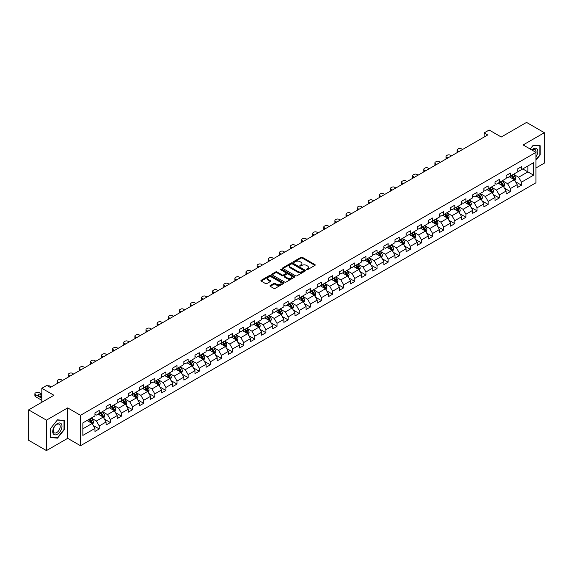 <?xml version="1.0" encoding="UTF-8"?>
<svg xmlns="http://www.w3.org/2000/svg" width="573" height="573" viewBox="0 0 573 573"><rect width="100%" height="100%" fill="white"/><g stroke="black" fill="none" stroke-linecap="round" stroke-linejoin="round"><path stroke-width="0.86" d="M306.534 269.69A0.695 0.401 0 0 0 307.515 269.69L314.942 265.406A0.988 0.573 0 0 0 315.236 264.998A0.988 0.573 0 0 0 314.942 264.597L302.358 257.327A0.988 0.573 0 0 0 300.961 257.327L293.534 261.617A0.695 0.401 0 0 0 294.508 262.183L295.475 261.632A3.166 1.826 0 0 1 299.944 261.632L300.997 262.233A3.166 1.826 0 0 1 301.921 263.523A3.166 1.826 0 0 1 300.997 264.819L300.03 265.371A0.695 0.401 0 0 0 301.011 265.936L301.971 265.385A3.166 1.826 0 0 1 306.448 265.385L307.493 265.987A3.166 1.826 0 0 1 308.424 267.283A3.166 1.826 0 0 1 307.493 268.572L306.534 269.124A0.695 0.401 0 0 0 306.534 269.69L306.534 269.124M270.27 285.504A0.988 0.573 0 0 0 269.976 285.906A0.988 0.573 0 0 0 270.27 286.314L273.794 288.348A0.988 0.573 0 0 0 275.198 288.348L283.449 283.585A0.988 0.573 0 0 0 283.735 283.184A0.988 0.573 0 0 0 283.449 282.783L270.857 275.513A0.988 0.573 0 0 0 269.46 275.513L261.209 280.276A0.988 0.573 0 0 0 260.923 280.684A0.988 0.573 0 0 0 261.209 281.085L265.478 283.549A0.988 0.573 0 0 0 266.875 283.549L270.406 281.508A0.988 0.573 0 0 0 270.692 281.107A0.988 0.573 0 0 0 270.406 280.698L268.293 279.481A2.643 1.526 0 0 1 267.519 278.399A2.643 1.526 0 0 1 269.152 276.988A2.643 1.526 0 0 1 272.032 277.318L280.319 282.102A2.643 1.526 0 0 1 281.092 283.184A2.643 1.526 0 0 1 279.459 284.595A2.643 1.526 0 0 1 276.573 284.265L275.198 283.47A0.988 0.573 0 0 0 273.794 283.47L270.27 285.504L270.27 286.314L273.794 284.287L273.794 283.47M535.948 167.982L544.35 163.126L544.35 132.7L526.544 122.414L501.253 137.011L489.149 130.021L484.164 132.9L487.723 134.956L50.374 387.455L46.814 385.4L41.829 388.279L41.829 402.26M46.456 420.152L46.456 450.586L67.686 438.331L67.686 407.897L46.456 420.152L28.65 409.874L53.934 395.27L41.829 388.279M67.686 407.897L80.507 415.303L535.948 152.354L535.948 182.787L80.507 445.73L80.507 415.303M544.35 132.7L523.12 144.955L535.948 152.354M295.539 275.799A0.988 0.573 0 0 0 296.943 275.799L305.187 271.036A0.988 0.573 0 0 0 305.481 270.628A0.988 0.573 0 0 0 305.187 270.227L292.602 262.964A0.988 0.573 0 0 0 291.206 262.964L282.955 267.727A0.988 0.573 0 0 0 282.668 268.128A0.988 0.573 0 0 0 282.955 268.529L295.539 275.799M280.82 269.84A0.695 0.401 0 0 1 281.522 269.94L281.522 269.117L294.314 276.501A0.988 0.573 0 0 1 294.608 276.909A0.988 0.573 0 0 1 294.314 277.311L286.07 282.074A0.988 0.573 0 0 1 284.666 282.074L272.082 274.811L272.082 274.001A0.988 0.573 0 0 0 271.795 274.403A0.988 0.573 0 0 0 272.082 274.811M272.082 274.001L275.613 271.96A0.988 0.573 0 0 1 277.017 271.96L282.117 274.911A0.988 0.573 0 0 0 283.513 274.911L285.855 273.557A0.988 0.573 0 0 0 286.149 273.156A0.988 0.573 0 0 0 285.855 272.748L280.541 269.682A0.695 0.401 0 0 1 281.522 269.117M46.456 450.586L28.65 440.3L28.65 409.874M93.292 425.517L99.236 428.955L99.236 425.954L106.077 422L106.077 425.008L110.353 422.537L110.353 419.536L117.186 415.59L117.186 418.591L121.462 416.12L121.462 413.119L128.302 409.172L128.302 412.173L132.571 409.709L132.571 406.708L139.411 402.755L139.411 405.763L143.687 403.292L143.687 400.291L150.52 396.344L150.52 399.345L154.796 396.874L154.796 393.873L161.636 389.927L161.636 392.928L165.912 390.464L165.912 387.463L172.745 383.509L172.745 386.51L177.021 384.046L177.021 381.045L183.861 377.098L183.861 380.1L188.13 377.628L188.13 374.627L194.97 370.681L194.97 373.682L199.246 371.218L199.246 368.21L206.079 364.263L206.079 367.264L210.355 364.8L210.355 361.799L217.196 357.853L217.196 360.854L221.465 358.383L221.465 355.382L228.305 351.435L228.305 354.436L232.581 351.972L232.581 348.964L239.421 345.018L239.421 348.019L243.69 345.555L243.69 342.554L250.53 338.607L250.53 341.608L254.806 339.137L254.806 336.136L261.639 332.19L261.639 335.191L265.915 332.727L265.915 329.719L272.755 325.772L272.755 328.773L277.024 326.309L277.024 323.308L283.864 319.362L283.864 322.363L288.14 319.892L288.14 316.89L294.973 312.944L294.973 315.945L299.249 313.474L299.249 310.473L306.089 306.526L306.089 309.527L310.358 307.064L310.358 304.062L317.198 300.109L317.198 303.117L321.474 300.646L321.474 297.645L328.315 293.698L328.315 296.699L332.584 294.228L332.584 291.227L339.424 287.281L339.424 290.282L343.7 287.818L343.7 284.817L350.533 280.863L350.533 283.871L354.809 281.4L354.809 278.399L361.649 274.453L361.649 277.454L365.918 274.983L365.918 271.982L372.758 268.035L372.758 271.036L377.034 268.572L377.034 265.571L383.867 261.617L383.867 264.626L388.143 262.155L388.143 259.154L394.983 255.207L394.983 258.208L399.259 255.737L399.259 252.736L406.092 248.789L406.092 251.791L410.368 249.327L410.368 246.326L417.208 242.372L417.208 245.373L421.477 242.909L421.477 239.908L428.318 235.961L428.318 238.962L432.594 236.491L432.594 233.49L439.427 229.544L439.427 232.545L443.703 230.081L443.703 227.073L450.543 223.126L450.543 226.127L454.812 223.663L454.812 220.662L461.652 216.716L461.652 219.717L465.928 217.246L465.928 214.245L472.768 210.298L472.768 213.299L477.037 210.835L477.037 207.827L483.877 203.881L483.877 206.882L488.153 204.418L488.153 201.417L494.986 197.47L494.986 200.471L499.262 198L499.262 194.999L506.102 191.053L506.102 194.054L510.371 191.59L510.371 188.581L517.211 184.635L517.211 187.636L521.487 185.172L521.487 182.171L533.592 175.18L533.592 162.675L527.898 165.969L527.898 171.886L533.592 175.18M99.236 428.955L94.968 431.419L94.968 428.418L82.856 435.408L82.856 422.91L94.968 415.919L94.968 412.918L99.236 410.447L99.236 413.448L106.077 409.502L106.077 406.501L110.353 404.029L110.353 407.031L117.186 403.084L117.186 400.083L121.462 397.619L121.462 400.62L128.302 396.674L128.302 393.665L132.571 391.201L132.571 394.203L139.411 390.256L139.411 387.255L143.687 384.784L143.687 387.785L150.52 383.838L150.52 380.837L154.796 378.373L154.796 381.374L161.636 377.428L161.636 374.42L165.912 371.956L165.912 374.957L172.745 371.01L172.745 368.009L177.021 365.538L177.021 368.539L183.861 364.593L183.861 361.592L188.13 359.128L188.13 362.129L194.97 358.182L194.97 355.174L199.246 352.71L199.246 355.711L206.079 351.765L206.079 348.764L210.355 346.293L210.355 349.294L217.196 345.347L217.196 342.346L221.465 339.882L221.465 342.883L228.305 338.93L228.305 335.928L232.581 333.465L232.581 336.466L239.421 332.519L239.421 329.518L243.69 327.047L243.69 330.048L250.53 326.101L250.53 323.1L254.806 320.629L254.806 323.638L261.639 319.684L261.639 316.683L265.915 314.219L265.915 317.22L272.755 313.273L272.755 310.272L277.024 307.801L277.024 310.802L283.864 306.856L283.864 303.855L288.14 301.384L288.14 304.392L294.973 300.438L294.973 297.437L299.249 294.973L299.249 297.974L306.089 294.028L306.089 291.027L310.358 288.556L310.358 291.557L317.198 287.61L317.198 284.609L321.474 282.138L321.474 285.146L328.315 281.193L328.315 278.192L332.584 275.728L332.584 278.729L339.424 274.782L339.424 271.781L343.7 269.31L343.7 272.311L350.533 268.365L350.533 265.363L354.809 262.892L354.809 265.893L361.649 261.947L361.649 258.946L365.918 256.482L365.918 259.483L372.758 255.537L372.758 252.528L377.034 250.064L377.034 253.065L383.867 249.119L383.867 246.118L388.143 243.647L388.143 246.648L394.983 242.701L394.983 239.7L399.259 237.236L399.259 240.237L406.092 236.291L406.092 233.283L410.368 230.819L410.368 233.82L417.208 229.873L417.208 226.872L421.477 224.401L421.477 227.402L428.318 223.456L428.318 220.455L432.594 217.991L432.594 220.992L439.427 217.045L439.427 214.037L443.703 211.573L443.703 214.574L450.543 210.628L450.543 207.627L454.812 205.155L454.812 208.157L461.652 204.21L461.652 201.209L465.928 198.745L465.928 201.746L472.768 197.792L472.768 194.791L477.037 192.327L477.037 195.329L483.877 191.382L483.877 188.381L488.153 185.91L488.153 188.911L494.986 184.964L494.986 181.963L499.262 179.492L499.262 182.501L506.102 178.547L506.102 175.546L510.371 173.082L510.371 176.083L517.211 172.136L517.211 169.135L521.487 166.664L521.487 169.665L533.592 162.675M98.098 414.107L103.226 417.065L96.386 421.019L91.257 418.054M94.968 414.272L96.386 415.096L99.236 413.448M96.386 421.019L99.236 425.954M103.226 417.065L106.077 422M109.214 407.69L114.342 410.655L107.502 414.601L102.374 411.643M106.077 407.854L107.502 408.678L110.353 407.031M107.502 414.601L110.353 419.536M114.342 410.655L117.186 415.59M120.323 401.279L125.451 404.237L118.611 408.184L113.483 405.226M117.186 401.444L118.611 402.26L121.462 400.62M118.611 408.184L121.462 413.119M125.451 404.237L128.302 409.172M131.432 394.861L136.56 397.82L129.727 401.773L124.599 398.808M128.302 395.026L129.727 395.85L132.571 394.203M129.727 401.773L132.571 406.708M136.56 397.82L139.411 402.755M142.548 388.444L147.676 391.409L140.836 395.356L135.708 392.39M139.411 388.609L140.836 389.432L143.687 387.785M140.836 395.356L143.687 400.291M147.676 391.409L150.52 396.344M153.657 382.033L158.785 384.992L151.945 388.938L146.817 385.98M150.52 382.198L151.945 383.015L154.796 381.374M151.945 388.938L154.796 393.873M158.785 384.992L161.636 389.927M164.766 375.616L169.894 378.574L163.061 382.528L157.933 379.562M161.636 375.781L163.061 376.604L165.912 374.957M163.061 382.528L165.912 387.463M169.894 378.574L172.745 383.509M175.882 369.198L181.011 372.164L174.171 376.11L169.042 373.145M172.745 369.363L174.171 370.187L177.021 368.539M174.171 376.11L177.021 381.045M181.011 372.164L183.861 377.098M186.991 362.788L192.12 365.746L185.287 369.692L180.151 366.734M183.861 362.953L185.287 363.769L188.13 362.129M185.287 369.692L188.13 374.627M192.12 365.746L194.97 370.681M198.108 356.37L203.236 359.328L196.396 363.275L191.267 360.317M194.97 356.535L196.396 357.359L199.246 355.711M196.396 363.275L199.246 368.21M203.236 359.328L206.079 364.263M209.217 349.953L214.345 352.918L207.505 356.864L202.376 353.899M206.079 350.117L207.505 350.941L210.355 349.294M207.505 356.864L210.355 361.799M214.345 352.918L217.196 357.853M220.326 343.542L225.454 346.5L218.621 350.447L213.493 347.489M217.196 343.7L218.621 344.523L221.465 342.883M218.621 350.447L221.465 355.382M225.454 346.5L228.305 351.435M231.442 337.125L236.57 340.083L229.73 344.029L224.602 341.071M228.305 337.289L229.73 338.113L232.581 336.466M229.73 344.029L232.581 348.964M236.57 340.083L239.421 345.018M242.551 330.707L247.679 333.672L240.839 337.619L235.711 334.653M239.421 330.872L240.839 331.695L243.69 330.048M240.839 337.619L243.69 342.554M247.679 333.672L250.53 338.607M253.66 324.289L258.788 327.255L251.955 331.201L246.827 328.243M250.53 324.454L251.955 325.278L254.806 323.638M251.955 331.201L254.806 336.136M258.788 327.255L261.639 332.19M264.776 317.879L269.904 320.837L263.064 324.784L257.936 321.825M261.639 318.044L263.064 318.867L265.915 317.22M263.064 324.784L265.915 329.719M269.904 320.837L272.755 325.772M275.885 311.461L281.014 314.427L274.181 318.373L269.052 315.408M272.755 311.626L274.181 312.45L277.024 310.802M274.181 318.373L277.024 323.308M281.014 314.427L283.864 319.362M287.001 305.044L292.13 308.009L285.29 311.956L280.161 308.997M283.864 305.208L285.29 306.032L288.14 304.392M285.29 311.956L288.14 316.89M292.13 308.009L294.973 312.944M298.11 298.633L303.239 301.591L296.399 305.538L291.27 302.58M294.973 298.798L296.399 299.622L299.249 297.974M296.399 305.538L299.249 310.473M303.239 301.591L306.089 306.526M309.219 292.216L314.348 295.174L307.515 299.127L302.386 296.162M306.089 292.38L307.515 293.204L310.358 291.557M307.515 299.127L310.358 304.062M314.348 295.174L317.198 300.109M320.336 285.798L325.464 288.763L318.624 292.71L313.495 289.752M317.198 285.963L318.624 286.786L321.474 285.146M318.624 292.71L321.474 297.645M325.464 288.763L328.315 293.698M331.445 279.388L336.573 282.346L329.733 286.292L324.605 283.334M328.315 279.552L329.733 280.376L332.584 278.729M329.733 286.292L332.584 291.227M336.573 282.346L339.424 287.281M342.561 272.97L347.689 275.928L340.849 279.882L335.721 276.917M339.424 273.135L340.849 273.958L343.7 272.311M340.849 279.882L343.7 284.817M347.689 275.928L350.533 280.863M353.67 266.552L358.798 269.518L351.958 273.464L346.83 270.506M350.533 266.717L351.958 267.541L354.809 265.893M351.958 273.464L354.809 278.399M358.798 269.518L361.649 274.453M364.779 260.142L369.907 263.1L363.074 267.047L357.946 264.089M361.649 260.307L363.074 261.123L365.918 259.483M363.074 267.047L365.918 271.982M369.907 263.1L372.758 268.035M375.895 253.724L381.024 256.683L374.183 260.636L369.055 257.671M372.758 253.889L374.183 254.713L377.034 253.065M374.183 260.636L377.034 265.571M381.024 256.683L383.867 261.617M387.004 247.307L392.133 250.272L385.292 254.219L380.164 251.253M383.867 247.472L385.292 248.295L388.143 246.648M385.292 254.219L388.143 259.154M392.133 250.272L394.983 255.207M398.113 240.896L403.242 243.854L396.409 247.801L391.28 244.843M394.983 241.061L396.409 241.878L399.259 240.237M396.409 247.801L399.259 252.736M403.242 243.854L406.092 248.789M409.229 234.479L414.358 237.437L407.518 241.391L402.389 238.425M406.092 234.644L407.518 235.467L410.368 233.82M407.518 241.391L410.368 246.326M414.358 237.437L417.208 242.372M420.338 228.061L425.467 231.026L418.634 234.973L413.498 232.008M417.208 228.226L418.634 229.05L421.477 227.402M418.634 234.973L421.477 239.908M425.467 231.026L428.318 235.961M431.455 221.651L436.583 224.609L429.743 228.555L424.614 225.597M428.318 221.815L429.743 222.632L432.594 220.992M429.743 228.555L432.594 233.49M436.583 224.609L439.427 229.544M442.564 215.233L447.692 218.191L440.852 222.138L435.724 219.18M439.427 215.398L440.852 216.222L443.703 214.574M440.852 222.138L443.703 227.073M447.692 218.191L450.543 223.126M453.673 208.816L458.801 211.781L451.968 215.727L446.84 212.762M450.543 208.98L451.968 209.804L454.812 208.157M451.968 215.727L454.812 220.662M458.801 211.781L461.652 216.716M464.789 202.405L469.917 205.363L463.077 209.31L457.949 206.352M461.652 202.563L463.077 203.386L465.928 201.746M463.077 209.31L465.928 214.245M469.917 205.363L472.768 210.298M475.898 195.987L481.026 198.946L474.186 202.892L469.058 199.934M472.768 196.152L474.186 196.976L477.037 195.329M474.186 202.892L477.037 207.827M481.026 198.946L483.877 203.881M487.007 189.57L492.135 192.535L485.302 196.482L480.174 193.516M483.877 189.735L485.302 190.558L488.153 188.911M485.302 196.482L488.153 201.417M492.135 192.535L494.986 197.47M498.123 183.152L503.252 186.118L496.411 190.064L491.283 187.106M494.986 183.317L496.411 184.141L499.262 182.501M496.411 190.064L499.262 194.999M503.252 186.118L506.102 191.053M509.232 176.742L514.361 179.7L507.528 183.647L502.399 180.688M506.102 176.907L507.528 177.73L510.371 176.083M507.528 183.647L510.371 188.581M514.361 179.7L517.211 184.635M522.769 168.928L527.898 171.886L518.637 177.236L513.508 174.271M517.211 170.489L518.637 171.313L521.487 169.665M518.637 177.236L521.487 182.171M67.686 438.331L80.507 445.73M484.164 132.9L484.164 137.011M82.856 428.833L92.117 423.483L86.989 420.525M92.117 423.483L94.968 428.418M515.535 181.734L521.487 185.172M504.426 188.152L510.371 191.59M493.317 194.569L499.262 198M482.201 200.98L488.153 204.418M471.092 207.397L477.037 210.835M459.976 213.815L465.928 217.246M448.867 220.233L454.812 223.663M437.758 226.643L443.703 230.081M426.641 233.061L432.594 236.491M415.532 239.478L421.477 242.909M404.423 245.889L410.368 249.327M393.307 252.306L399.259 255.737M382.198 258.724L388.143 262.155M371.082 265.134L377.034 268.572M359.973 271.552L365.918 274.983M348.864 277.969L354.809 281.4M337.748 284.38L343.7 287.818M326.639 290.798L332.584 294.228M315.522 297.215L321.474 300.646M304.413 303.626L310.358 307.064M293.304 310.043L299.249 313.474M282.188 316.461L288.14 319.892M271.079 322.871L277.024 326.309M259.97 329.289L265.915 332.727M248.854 335.706L254.806 339.137M237.745 342.117L243.69 345.555M226.629 348.534L232.581 351.972M215.52 354.952L221.465 358.383M204.411 361.37L210.355 364.8M193.294 367.78L199.246 371.218M182.185 374.198L188.13 377.628M171.076 380.615L177.021 384.046M159.96 387.026L165.912 390.464M148.851 393.443L154.796 396.874M137.735 399.861L143.687 403.292M126.626 406.271L132.571 409.709M115.517 412.689L121.462 416.12M104.401 419.107L110.353 422.537M535.948 160.175L540.181 154.903L540.181 145.735L533.313 145.119L530.175 149.023M50.625 437.543L57.501 438.159L64.369 429.607L64.369 420.446L57.501 419.83L50.625 428.382L50.625 437.543M56.77 437.736L57.501 438.159M306.813 269.79L307.493 269.396A3.166 1.826 0 0 0 308.424 268.1L308.424 267.283M301.921 263.523L301.921 264.346A3.166 1.826 0 0 1 300.997 265.643L300.309 266.037M314.942 264.597L314.942 265.406L302.358 258.151A0.988 0.573 0 0 0 300.961 258.151L293.806 262.284M305.187 270.227L305.187 271.036L292.602 263.781A0.988 0.573 0 0 0 291.206 263.781L282.969 268.536L282.955 267.727M303.439 270.914A0.695 0.401 0 0 0 303.439 270.349L292.395 263.967A0.695 0.401 0 0 0 291.413 263.967L290.404 264.554A3.166 1.826 0 0 0 289.472 265.851A3.166 1.826 0 0 0 290.404 267.14L297.953 271.502A3.166 1.826 0 0 0 302.429 271.502L303.439 270.914L303.439 271.738A0.695 0.401 0 0 0 303.647 271.452L303.647 270.628M289.472 265.851L289.472 266.667A3.166 1.826 0 0 0 290.404 267.963L290.404 267.14M303.439 271.738L302.429 272.318A3.166 1.826 0 0 1 297.953 272.318L290.404 267.963M272.096 274.818L275.613 272.784L275.613 271.96M286.149 273.156L286.149 273.973A0.988 0.573 0 0 1 285.855 274.381L283.513 275.735A0.988 0.573 0 0 1 282.117 275.735L277.017 272.784A0.988 0.573 0 0 0 275.613 272.784M281.522 269.94L294.307 277.318M287.417 277.969A2.643 1.526 0 0 0 290.296 278.299A2.643 1.526 0 0 0 291.929 276.888A2.643 1.526 0 0 0 291.156 275.806L288.233 274.123A0.988 0.573 0 0 0 286.837 274.123L284.495 275.477A0.988 0.573 0 0 0 284.208 275.878A0.988 0.573 0 0 0 284.495 276.279L287.417 277.969L287.417 278.786A2.643 1.526 0 0 0 290.296 279.123A2.643 1.526 0 0 0 291.929 277.712L291.929 276.888M284.208 275.878L284.208 276.702A0.988 0.573 0 0 0 284.495 277.103L284.495 276.279M287.417 278.786L284.495 277.103M281.092 283.184L281.092 284.007A2.643 1.526 0 0 1 279.459 285.418A2.643 1.526 0 0 1 276.573 285.089L275.198 284.287A0.988 0.573 0 0 0 273.794 284.287M267.519 278.399L267.519 279.223A2.643 1.526 0 0 0 268.293 280.304L268.293 279.481M270.392 281.515L268.293 280.304M283.434 283.592L270.857 276.336A0.988 0.573 0 0 0 269.46 276.336L261.224 281.092L261.209 280.276M514.926 180.674L515.772 178.54A2.672 1.54 -120 0 0 514.919 176.269L513.451 174.307M458.98 151.551L457.72 150.821A2.013 1.16 0 0 1 457.132 150.004A2.013 1.16 0 0 1 457.72 149.181L458.436 148.765A2.013 1.16 0 0 1 461.279 148.765L462.54 149.496M510.887 177.694L509.891 176.362M457.297 152.525A2.013 1.16 180 0 1 457.132 152.06L457.132 150.004M511.245 175.582L512.713 177.544A2.672 1.54 60 0 1 513.48 179.148L514.332 178.654A2.672 1.54 -120 0 0 513.566 177.05L512.097 175.087M511.431 175.474L513.057 177.651A1.361 0.788 60 0 1 513.308 178.067L514.332 178.654M535.948 156.88A6.547 3.782 120 0 0 537.173 154.56A6.547 3.782 120 0 0 536.772 148.765A6.547 3.782 120 0 0 531.751 149.933M539.386 145.664L539.83 145.922L539.83 154.796L535.948 159.631M530.19 149.03L533.169 145.327L539.83 145.922M535.948 152.704A4.956 2.865 120 0 0 534.996 149.539A4.956 2.865 120 0 0 532.038 150.097M57.357 434.255A6.547 3.782 120 0 0 61.984 426.24A6.547 3.782 120 0 0 57.357 423.569A6.547 3.782 120 0 0 52.723 431.584A6.547 3.782 120 0 0 57.357 434.255M56.706 432.586A4.956 2.865 120 0 0 59.943 428.217A4.956 2.865 120 0 0 59.184 424.242A4.956 2.865 120 0 0 56.706 424.493A4.956 2.865 120 0 0 53.468 428.855A4.956 2.865 120 0 0 54.227 432.83A4.956 2.865 120 0 0 56.706 432.586M50.696 428.318L57.357 420.03L64.018 420.625L64.018 429.506L57.357 437.793L50.696 437.199L50.682 428.31M63.574 420.374L64.018 420.625M503.81 187.092L504.663 184.957A2.672 1.54 -120 0 0 503.81 182.687L502.342 180.724M447.871 157.969L446.611 157.238A2.013 1.16 0 0 1 446.016 156.415A2.013 1.16 0 0 1 446.611 155.598L447.32 155.183A2.013 1.16 0 0 1 450.17 155.183L451.431 155.913M499.778 184.112L498.775 182.78M446.188 158.936A2.013 1.16 180 0 1 446.016 158.47L446.016 156.415M500.129 181.999L501.604 183.962A2.672 1.54 60 0 1 502.363 185.566L503.223 185.072A2.672 1.54 -120 0 0 502.457 183.467L500.988 181.505M500.315 181.892L501.948 184.069A1.361 0.788 60 0 1 502.192 184.477L503.223 185.072M492.701 193.509L493.546 191.375A2.672 1.54 -120 0 0 492.694 189.097L491.226 187.135M436.755 164.379L435.494 163.656A2.013 1.16 0 0 1 434.907 162.832A2.013 1.16 0 0 1 435.494 162.009L436.211 161.6A2.013 1.16 0 0 1 439.061 161.6L440.322 162.324M488.662 190.523L487.666 189.19M435.079 165.353A2.013 1.16 180 0 1 434.907 164.888L434.907 162.832M489.02 188.41L490.488 190.372A2.672 1.54 60 0 1 491.254 191.976L492.107 191.489A2.672 1.54 -120 0 0 491.34 189.878L489.872 187.915M489.206 188.302L490.839 190.48A1.361 0.788 60 0 1 491.082 190.895L492.107 191.489M481.592 199.92L482.437 197.785A2.672 1.54 -120 0 0 481.585 195.515L480.117 193.552M425.646 170.797L424.385 170.074A2.013 1.16 0 0 1 423.798 169.25A2.013 1.16 0 0 1 424.385 168.426L425.094 168.011A2.013 1.16 0 0 1 427.945 168.011L429.206 168.741M477.553 196.94L476.557 195.608M423.963 171.771A2.013 1.16 180 0 1 423.798 171.306L423.798 169.25M477.911 194.827L479.379 196.79A2.672 1.54 60 0 1 480.138 198.394L480.998 197.9A2.672 1.54 -120 0 0 480.231 196.295L478.763 194.333M478.09 194.72L479.723 196.897A1.361 0.788 60 0 1 479.973 197.313L480.998 197.9M470.476 206.337L471.328 204.203A2.672 1.54 -120 0 0 470.476 201.932L469 199.97M414.537 177.215L413.276 176.484A2.013 1.16 0 0 1 412.682 175.66A2.013 1.16 0 0 1 413.276 174.844L413.985 174.428A2.013 1.16 0 0 1 416.836 174.428L418.097 175.159M466.443 203.358L465.441 202.025M412.854 178.182A2.013 1.16 180 0 1 412.682 177.716L412.682 175.66M466.794 201.245L468.263 203.207A2.672 1.54 60 0 1 469.029 204.812L469.881 204.317A2.672 1.54 -120 0 0 469.122 202.713L467.647 200.751M466.981 201.137L468.614 203.315A1.361 0.788 60 0 1 468.857 203.723L469.881 204.317M459.367 212.755L460.212 210.62A2.672 1.54 -120 0 0 459.36 208.343L457.891 206.38M403.421 183.632L402.16 182.902A2.013 1.16 0 0 1 401.573 182.078A2.013 1.16 0 0 1 402.16 181.254L402.876 180.846A2.013 1.16 0 0 1 405.727 180.846L406.988 181.569M455.327 209.775L454.332 208.436M401.737 184.599A2.013 1.16 180 0 1 401.573 184.134L401.573 182.078M455.685 207.655L457.154 209.618A2.672 1.54 60 0 1 457.92 211.222L458.772 210.735A2.672 1.54 -120 0 0 458.006 209.124L456.538 207.161M455.872 207.548L457.498 209.725A1.361 0.788 60 0 1 457.748 210.141L458.772 210.735M448.258 219.165L449.103 217.031A2.672 1.54 -120 0 0 448.251 214.76L446.782 212.798M392.312 190.043L391.051 189.319A2.013 1.16 0 0 1 390.464 188.496A2.013 1.16 0 0 1 391.051 187.672L391.76 187.264A2.013 1.16 0 0 1 394.611 187.264L395.871 187.987M444.218 216.186L443.216 214.854M390.628 191.017A2.013 1.16 180 0 1 390.464 190.551L390.464 188.496M444.569 214.073L446.045 216.035A2.672 1.54 60 0 1 446.804 217.64L447.663 217.146A2.672 1.54 -120 0 0 446.897 215.541L445.429 213.579M444.755 213.965L446.388 216.143A1.361 0.788 60 0 1 446.639 216.558L447.663 217.146M437.142 225.583L437.987 223.449A2.672 1.54 -120 0 0 437.142 221.178L435.666 219.215M381.203 196.46L379.942 195.73A2.013 1.16 0 0 1 379.347 194.906A2.013 1.16 0 0 1 379.942 194.089L380.651 193.674A2.013 1.16 0 0 1 383.502 193.674L384.762 194.405M433.102 222.603L432.106 221.271M379.519 197.427A2.013 1.16 180 0 1 379.347 196.969L379.347 194.906M433.46 220.49L434.928 222.453A2.672 1.54 60 0 1 435.695 224.057L436.547 223.563A2.672 1.54 -120 0 0 435.788 221.959L434.313 219.996M433.646 220.383L435.279 222.56A1.361 0.788 60 0 1 435.523 222.969L436.547 223.563M426.033 232.001L426.878 229.866A2.672 1.54 -120 0 0 426.026 227.588L424.557 225.626M370.086 202.878L368.826 202.147A2.013 1.16 0 0 1 368.238 201.324A2.013 1.16 0 0 1 368.826 200.5L369.542 200.092A2.013 1.16 0 0 1 372.386 200.092L373.646 200.815M421.993 229.021L420.997 227.682M368.403 203.845A2.013 1.16 180 0 1 368.238 203.379L368.238 201.324M422.351 226.901L423.819 228.863A2.672 1.54 60 0 1 424.586 230.475L425.438 229.981A2.672 1.54 -120 0 0 424.672 228.369L423.203 226.407M422.537 226.793L424.163 228.971A1.361 0.788 60 0 1 424.414 229.386L425.438 229.981M414.916 238.411L415.769 236.277A2.672 1.54 -120 0 0 414.916 234.006L413.448 232.044M358.977 209.288L357.717 208.565A2.013 1.16 0 0 1 357.122 207.741A2.013 1.16 0 0 1 357.717 206.917L358.426 206.509A2.013 1.16 0 0 1 361.276 206.509L362.537 207.233M410.884 235.431L409.881 234.099M357.294 210.262A2.013 1.16 180 0 1 357.122 209.797L357.122 207.741M411.235 233.318L412.703 235.281A2.672 1.54 60 0 1 413.47 236.885L414.322 236.391A2.672 1.54 -120 0 0 413.563 234.787L412.094 232.824M411.421 233.211L413.054 235.388A1.361 0.788 60 0 1 413.298 235.804L414.322 236.391M403.807 244.829L404.653 242.694A2.672 1.54 -120 0 0 403.8 240.424L402.332 238.461M347.861 215.706L346.601 214.975A2.013 1.16 0 0 1 346.013 214.152A2.013 1.16 0 0 1 346.601 213.335L347.317 212.92A2.013 1.16 0 0 1 350.167 212.92L351.428 213.65M399.768 241.849L398.772 240.517M346.178 216.68A2.013 1.16 180 0 1 346.013 216.214L346.013 214.152M400.126 239.736L401.594 241.699A2.672 1.54 60 0 1 402.361 243.303L403.213 242.809A2.672 1.54 -120 0 0 402.447 241.204L400.978 239.242M400.312 239.629L401.945 241.806A1.361 0.788 60 0 1 402.189 242.214L403.213 242.809M392.698 251.246L393.544 249.112A2.672 1.54 -120 0 0 392.691 246.834L391.223 244.872M336.752 222.123L335.492 221.393A2.013 1.16 0 0 1 334.904 220.569A2.013 1.16 0 0 1 335.492 219.746L336.201 219.337A2.013 1.16 0 0 1 339.051 219.337L340.312 220.068M388.659 248.267L387.663 246.927M335.069 223.09A2.013 1.16 180 0 1 334.904 222.625L334.904 220.569M389.01 246.146L390.485 248.109A2.672 1.54 60 0 1 391.244 249.721L392.104 249.226A2.672 1.54 -120 0 0 391.338 247.615L389.869 245.659M389.196 246.039L390.829 248.216A1.361 0.788 60 0 1 391.08 248.632L392.104 249.226M381.582 257.657L382.435 255.522A2.672 1.54 -120 0 0 381.582 253.252L380.107 251.289M325.643 228.534L324.382 227.81A2.013 1.16 0 0 1 323.788 226.987A2.013 1.16 0 0 1 324.382 226.163L325.092 225.755A2.013 1.16 0 0 1 327.942 225.755L329.203 226.478M377.55 254.677L376.547 253.345M323.96 229.508A2.013 1.16 180 0 1 323.788 229.042L323.788 226.987M377.901 252.564L379.369 254.527A2.672 1.54 60 0 1 380.135 256.131L380.988 255.637A2.672 1.54 -120 0 0 380.228 254.032L378.753 252.07M378.087 252.457L379.72 254.634A1.361 0.788 60 0 1 379.963 255.049L380.988 255.637M370.473 264.074L371.318 261.94A2.672 1.54 -120 0 0 370.466 259.669L368.998 257.707M314.527 234.951L313.266 234.221A2.013 1.16 0 0 1 312.679 233.404A2.013 1.16 0 0 1 313.266 232.581L313.983 232.165A2.013 1.16 0 0 1 316.826 232.165L318.087 232.896M366.434 261.095L365.438 259.762M312.844 235.926A2.013 1.16 180 0 1 312.679 235.46L312.679 233.404M366.792 258.982L368.26 260.944A2.672 1.54 60 0 1 369.026 262.549L369.879 262.054A2.672 1.54 -120 0 0 369.112 260.45L367.644 258.487M366.978 258.874L368.604 261.052A1.361 0.788 60 0 1 368.854 261.46L369.879 262.054M359.357 270.492L360.209 268.357A2.672 1.54 -120 0 0 359.357 266.08L357.889 264.117M303.418 241.369L302.157 240.639A2.013 1.16 0 0 1 301.563 239.815A2.013 1.16 0 0 1 302.157 238.991L302.866 238.583A2.013 1.16 0 0 1 305.717 238.583L306.978 239.313M355.324 267.512L354.322 266.18M301.735 242.336A2.013 1.16 180 0 1 301.563 241.87L301.563 239.815M355.675 265.392L357.151 267.355A2.672 1.54 60 0 1 357.91 268.966L358.77 268.472A2.672 1.54 -120 0 0 358.003 266.868L356.535 264.905M355.862 265.285L357.495 267.462A1.361 0.788 60 0 1 357.738 267.877L358.77 268.472M348.248 276.909L349.093 274.768A2.672 1.54 -120 0 0 348.241 272.497L346.772 270.535M292.302 247.78L291.041 247.056A2.013 1.16 0 0 1 290.454 246.232A2.013 1.16 0 0 1 291.041 245.409L291.757 245A2.013 1.16 0 0 1 294.608 245L295.869 245.724M344.208 273.923L343.213 272.59M290.626 248.754A2.013 1.16 180 0 1 290.454 248.288L290.454 246.232M344.566 271.81L346.035 273.772A2.672 1.54 60 0 1 346.801 275.377L347.653 274.882A2.672 1.54 -120 0 0 346.894 273.278L345.419 271.316M344.753 271.702L346.386 273.88A1.361 0.788 60 0 1 346.629 274.295L347.653 274.882M337.139 283.32L337.984 281.185A2.672 1.54 -120 0 0 337.132 278.915L335.663 276.952M281.193 254.197L279.932 253.467A2.013 1.16 0 0 1 279.345 252.65A2.013 1.16 0 0 1 279.932 251.826L280.648 251.411A2.013 1.16 0 0 1 283.492 251.411L284.752 252.141M333.099 280.34L332.104 279.008M279.509 255.171A2.013 1.16 180 0 1 279.345 254.706L279.345 252.65M333.457 278.227L334.926 280.19A2.672 1.54 60 0 1 335.685 281.794L336.544 281.3A2.672 1.54 -120 0 0 335.778 279.696L334.31 277.733M333.644 278.12L335.269 280.297A1.361 0.788 60 0 1 335.52 280.706L336.544 281.3M326.023 289.737L326.875 287.603A2.672 1.54 -120 0 0 326.023 285.325L324.547 283.37M270.084 260.615L268.823 259.884A2.013 1.16 0 0 1 268.228 259.06A2.013 1.16 0 0 1 268.823 258.237L269.532 257.829A2.013 1.16 0 0 1 272.383 257.829L273.643 258.559M321.99 286.758L320.987 285.426M268.4 261.582A2.013 1.16 180 0 1 268.228 261.116L268.228 259.06M322.341 284.638L323.809 286.6A2.672 1.54 60 0 1 324.576 288.212L325.428 287.718A2.672 1.54 -120 0 0 324.669 286.113L323.201 284.151M322.527 284.53L324.16 286.708A1.361 0.788 60 0 1 324.404 287.123L325.428 287.718M314.914 296.155L315.759 294.021A2.672 1.54 -120 0 0 314.906 291.743L313.438 289.78M258.967 267.025L257.707 266.302A2.013 1.16 0 0 1 257.119 265.478A2.013 1.16 0 0 1 257.707 264.654L258.423 264.246A2.013 1.16 0 0 1 261.274 264.246L262.534 264.97M310.874 293.168L309.878 291.836M257.284 267.999A2.013 1.16 180 0 1 257.119 267.534L257.119 265.478M311.232 291.055L312.7 293.018A2.672 1.54 60 0 1 313.467 294.622L314.319 294.128A2.672 1.54 -120 0 0 313.553 292.524L312.084 290.561M311.418 290.948L313.044 293.125A1.361 0.788 60 0 1 313.295 293.541L314.319 294.128M303.805 302.565L304.65 300.431A2.672 1.54 -120 0 0 303.797 298.161L302.329 296.198M247.858 273.443L246.598 272.712A2.013 1.16 0 0 1 246.01 271.896A2.013 1.16 0 0 1 246.598 271.072L247.307 270.657A2.013 1.16 0 0 1 250.157 270.657L251.418 271.387M299.765 299.586L298.762 298.254M246.175 274.417A2.013 1.16 180 0 1 246.01 273.951L246.01 271.896M300.116 297.473L301.591 299.435A2.672 1.54 60 0 1 302.351 301.04L303.21 300.546A2.672 1.54 -120 0 0 302.444 298.941L300.975 296.979M300.302 297.366L301.935 299.543A1.361 0.788 60 0 1 302.186 299.951L303.21 300.546M292.688 308.983L293.534 306.849A2.672 1.54 -120 0 0 292.688 304.578L291.213 302.616M236.749 279.86L235.489 279.13A2.013 1.16 0 0 1 234.894 278.306A2.013 1.16 0 0 1 235.489 277.482L236.198 277.074A2.013 1.16 0 0 1 239.048 277.074L240.309 277.805M288.649 306.003L287.653 304.671M235.066 280.827A2.013 1.16 180 0 1 234.894 280.362L234.894 278.306M289.007 303.891L290.475 305.853A2.672 1.54 60 0 1 291.242 307.457L292.094 306.963A2.672 1.54 -120 0 0 291.335 305.359L289.859 303.396M289.193 303.783L290.826 305.961A1.361 0.788 60 0 1 291.07 306.369L292.094 306.963M281.579 315.401L282.425 313.266A2.672 1.54 -120 0 0 281.572 310.989L280.104 309.026M225.633 286.271L224.372 285.547A2.013 1.16 0 0 1 223.785 284.724A2.013 1.16 0 0 1 224.372 283.9L225.089 283.492A2.013 1.16 0 0 1 227.932 283.492L229.193 284.215M277.54 312.414L276.544 311.082M223.95 287.245A2.013 1.16 180 0 1 223.785 286.779L223.785 284.724M277.898 310.301L279.366 312.264A2.672 1.54 60 0 1 280.133 313.868L280.985 313.374A2.672 1.54 -120 0 0 280.218 311.769L278.75 309.807M278.084 310.194L279.71 312.371A1.361 0.788 60 0 1 279.961 312.786L280.985 313.374M270.463 321.811L271.316 319.677A2.672 1.54 -120 0 0 270.463 317.406L268.995 315.444M214.524 292.688L213.263 291.958A2.013 1.16 0 0 1 212.669 291.141A2.013 1.16 0 0 1 213.263 290.318L213.973 289.902A2.013 1.16 0 0 1 216.823 289.902L218.084 290.633M266.431 318.832L265.428 317.499M212.841 293.663A2.013 1.16 180 0 1 212.669 293.197L212.669 291.141M266.782 316.719L268.257 318.681A2.672 1.54 60 0 1 269.016 320.286L269.876 319.791A2.672 1.54 -120 0 0 269.109 318.187L267.641 316.224M266.968 316.611L268.601 318.789A1.361 0.788 60 0 1 268.844 319.204L269.876 319.791M259.354 328.229L260.199 326.094A2.672 1.54 -120 0 0 259.347 323.824L257.879 321.861M203.408 299.106L202.147 298.375A2.013 1.16 0 0 1 201.56 297.552A2.013 1.16 0 0 1 202.147 296.735L202.863 296.32A2.013 1.16 0 0 1 205.714 296.32L206.975 297.05M255.314 325.249L254.319 323.917M201.732 300.073A2.013 1.16 180 0 1 201.56 299.607L201.56 297.552M255.673 323.136L257.141 325.099A2.672 1.54 60 0 1 257.907 326.703L258.76 326.209A2.672 1.54 -120 0 0 257.993 324.605L256.525 322.642M255.859 323.029L257.492 325.206A1.361 0.788 60 0 1 257.735 325.614L258.76 326.209M248.245 334.646L249.09 332.512A2.672 1.54 -120 0 0 248.238 330.234L246.77 328.272M192.299 305.516L191.038 304.793A2.013 1.16 0 0 1 190.451 303.969A2.013 1.16 0 0 1 191.038 303.146L191.747 302.737A2.013 1.16 0 0 1 194.598 302.737L195.859 303.461M244.205 331.66L243.21 330.327M190.616 306.491A2.013 1.16 180 0 1 190.451 306.025L190.451 303.969M244.556 329.547L246.032 331.509A2.672 1.54 60 0 1 246.791 333.114L247.651 332.627A2.672 1.54 -120 0 0 246.884 331.015L245.416 329.052M244.743 329.439L246.376 331.617A1.361 0.788 60 0 1 246.626 332.032L247.651 332.627M237.129 341.057L237.981 338.922A2.672 1.54 -120 0 0 237.129 336.652L235.653 334.689M181.19 311.934L179.929 311.211A2.013 1.16 0 0 1 179.335 310.387A2.013 1.16 0 0 1 179.929 309.563L180.638 309.148A2.013 1.16 0 0 1 183.489 309.148L184.75 309.878M233.096 338.077L232.094 336.745M179.507 312.908A2.013 1.16 180 0 1 179.335 312.443L179.335 310.387M233.447 335.964L234.916 337.927A2.672 1.54 60 0 1 235.682 339.531L236.534 339.037A2.672 1.54 -120 0 0 235.775 337.433L234.3 335.47M233.634 335.857L235.267 338.034A1.361 0.788 60 0 1 235.51 338.45L236.534 339.037M226.02 347.474L226.865 345.34A2.672 1.54 -120 0 0 226.013 343.069L224.544 341.107M170.074 318.352L168.813 317.621A2.013 1.16 0 0 1 168.226 316.797A2.013 1.16 0 0 1 168.813 315.981L169.529 315.565A2.013 1.16 0 0 1 172.38 315.565L173.64 316.296M221.98 344.495L220.985 343.163M168.39 319.319A2.013 1.16 180 0 1 168.226 318.853L168.226 316.797M222.338 342.382L223.807 344.344A2.672 1.54 60 0 1 224.573 345.949L225.425 345.455A2.672 1.54 -120 0 0 224.659 343.85L223.191 341.888M222.525 342.274L224.15 344.452A1.361 0.788 60 0 1 224.401 344.86L225.425 345.455M214.911 353.892L215.756 351.758A2.672 1.54 -120 0 0 214.904 349.48L213.435 347.517M158.965 324.769L157.704 324.039A2.013 1.16 0 0 1 157.117 323.215A2.013 1.16 0 0 1 157.704 322.391L158.413 321.983A2.013 1.16 0 0 1 161.264 321.983L162.524 322.706M210.871 350.912L209.868 349.573M157.281 325.736A2.013 1.16 180 0 1 157.117 325.271L157.117 323.215M211.222 348.792L212.698 350.755A2.672 1.54 60 0 1 213.457 352.359L214.316 351.872A2.672 1.54 -120 0 0 213.55 350.261L212.082 348.298M211.408 348.685L213.041 350.862A1.361 0.788 60 0 1 213.292 351.278L214.316 351.872M203.795 360.302L204.64 358.168A2.672 1.54 -120 0 0 203.795 355.897L202.319 353.935M147.855 331.18L146.595 330.456A2.013 1.16 0 0 1 146 329.633A2.013 1.16 0 0 1 146.595 328.809L147.304 328.401A2.013 1.16 0 0 1 150.155 328.401L151.415 329.124M199.755 357.323L198.759 355.991M146.172 332.154A2.013 1.16 180 0 1 146 331.688L146 329.633M200.113 355.21L201.581 357.172A2.672 1.54 60 0 1 202.348 358.777L203.2 358.283A2.672 1.54 -120 0 0 202.441 356.678L200.965 354.716M200.299 355.102L201.932 357.28A1.361 0.788 60 0 1 202.176 357.695L203.2 358.283M192.686 366.72L193.531 364.586A2.672 1.54 -120 0 0 192.678 362.315L191.21 360.353M136.739 337.597L135.479 336.867A2.013 1.16 0 0 1 134.891 336.043A2.013 1.16 0 0 1 135.479 335.226L136.195 334.811A2.013 1.16 0 0 1 139.038 334.811L140.299 335.542M188.646 363.74L187.65 362.408M135.056 338.564A2.013 1.16 180 0 1 134.891 338.106L134.891 336.043M189.004 361.627L190.472 363.59A2.672 1.54 60 0 1 191.239 365.194L192.091 364.7A2.672 1.54 -120 0 0 191.325 363.096L189.856 361.133M189.19 361.52L190.816 363.697A1.361 0.788 60 0 1 191.067 364.106L192.091 364.7M181.569 373.138L182.422 371.003A2.672 1.54 -120 0 0 181.569 368.726L180.094 366.763M125.63 344.015L124.37 343.284A2.013 1.16 0 0 1 123.775 342.461A2.013 1.16 0 0 1 124.37 341.637L125.079 341.229A2.013 1.16 0 0 1 127.929 341.229L129.19 341.952M177.537 370.158L176.534 368.819M123.947 344.982A2.013 1.16 180 0 1 123.775 344.516L123.775 342.461M177.888 368.038L179.356 370A2.672 1.54 60 0 1 180.123 371.612L180.975 371.118A2.672 1.54 -120 0 0 180.216 369.506L178.747 367.544M178.074 367.93L179.707 370.108A1.361 0.788 60 0 1 179.951 370.523L180.975 371.118M170.46 379.548L171.306 377.414A2.672 1.54 -120 0 0 170.453 375.143L168.985 373.181M114.514 350.425L113.253 349.702A2.013 1.16 0 0 1 112.666 348.878A2.013 1.16 0 0 1 113.253 348.055L113.97 347.646A2.013 1.16 0 0 1 116.82 347.646L118.081 348.37M166.421 376.568L165.425 375.236M112.831 351.399A2.013 1.16 180 0 1 112.666 350.934L112.666 348.878M166.779 374.455L168.247 376.418A2.672 1.54 60 0 1 169.014 378.022L169.866 377.528A2.672 1.54 -120 0 0 169.099 375.924L167.631 373.961M166.965 374.348L168.598 376.525A1.361 0.788 60 0 1 168.842 376.941L169.866 377.528M159.351 385.966L160.196 383.831A2.672 1.54 -120 0 0 159.344 381.561L157.876 379.598M103.405 356.843L102.144 356.112A2.013 1.16 0 0 1 101.557 355.289A2.013 1.16 0 0 1 102.144 354.472L102.853 354.057A2.013 1.16 0 0 1 105.704 354.057L106.965 354.787M155.312 382.986L154.309 381.654M101.722 357.817A2.013 1.16 180 0 1 101.557 357.351L101.557 355.289M155.663 380.873L157.138 382.836A2.672 1.54 60 0 1 157.897 384.44L158.757 383.946A2.672 1.54 -120 0 0 157.99 382.341L156.522 380.379M155.849 380.766L157.482 382.943A1.361 0.788 60 0 1 157.733 383.351L158.757 383.946M148.235 392.383L149.087 390.249A2.672 1.54 -120 0 0 148.235 387.971L146.76 386.009M92.296 363.261L91.035 362.53A2.013 1.16 0 0 1 90.441 361.706A2.013 1.16 0 0 1 91.035 360.883L91.744 360.474A2.013 1.16 0 0 1 94.595 360.474L95.856 361.205M144.203 389.404L143.2 388.064M90.613 364.227A2.013 1.16 180 0 1 90.441 363.762L90.441 361.706M144.554 387.284L146.022 389.246A2.672 1.54 60 0 1 146.788 390.858L147.641 390.363A2.672 1.54 -120 0 0 146.881 388.752L145.406 386.789M144.74 387.176L146.373 389.354A1.361 0.788 60 0 1 146.616 389.769L147.641 390.363M137.126 398.794L137.971 396.659A2.672 1.54 -120 0 0 137.119 394.389L135.651 392.426M81.18 369.671L79.919 368.948A2.013 1.16 0 0 1 79.332 368.124A2.013 1.16 0 0 1 79.919 367.3L80.635 366.892A2.013 1.16 0 0 1 83.479 366.892L84.74 367.615M133.086 395.814L132.091 394.482M79.497 370.645A2.013 1.16 180 0 1 79.332 370.179L79.332 368.124M133.445 393.701L134.913 395.664A2.672 1.54 60 0 1 135.679 397.268L136.532 396.774A2.672 1.54 -120 0 0 135.765 395.169L134.297 393.207M133.631 393.594L135.257 395.771A1.361 0.788 60 0 1 135.507 396.187L136.532 396.774M126.01 405.211L126.862 403.077A2.672 1.54 -120 0 0 126.01 400.806L124.542 398.844M70.071 376.089L68.81 375.358A2.013 1.16 0 0 1 68.216 374.541A2.013 1.16 0 0 1 68.81 373.718L69.519 373.302A2.013 1.16 0 0 1 72.37 373.302L73.63 374.033M121.977 402.232L120.975 400.899M68.388 377.063A2.013 1.16 180 0 1 68.216 376.597L68.216 374.541M122.328 400.119L123.804 402.081A2.672 1.54 60 0 1 124.563 403.686L125.423 403.191A2.672 1.54 -120 0 0 124.656 401.587L123.188 399.625M122.515 400.011L124.148 402.189A1.361 0.788 60 0 1 124.391 402.597L125.423 403.191M114.901 411.629L115.746 409.494A2.672 1.54 -120 0 0 114.894 407.217L113.425 405.254M58.955 382.506L57.694 381.776A2.013 1.16 0 0 1 57.107 380.952A2.013 1.16 0 0 1 57.694 380.128L58.41 379.72A2.013 1.16 0 0 1 61.261 379.72L62.521 380.451M110.861 408.649L109.866 407.317M57.279 383.473A2.013 1.16 180 0 1 57.107 383.008L57.107 380.952M111.219 406.529L112.688 408.492A2.672 1.54 60 0 1 113.454 410.103L114.306 409.609A2.672 1.54 -120 0 0 113.547 408.005L112.072 406.042M111.406 406.422L113.039 408.599A1.361 0.788 60 0 1 113.282 409.015L114.306 409.609M103.792 418.046L104.637 415.905A2.672 1.54 -120 0 0 103.785 413.634L102.316 411.672M47.745 385.937A2.013 1.16 0 0 1 50.145 386.138L51.405 386.861M99.752 415.06L98.757 413.727M100.11 412.947L101.579 414.909A2.672 1.54 60 0 1 102.338 416.514L103.197 416.019A2.672 1.54 -120 0 0 102.431 414.415L100.963 412.453M100.296 412.839L101.922 415.017A1.361 0.788 60 0 1 102.173 415.432L103.197 416.019M92.676 424.457L93.528 422.322A2.672 1.54 -120 0 0 92.676 420.052L91.2 418.089M41.829 398.278L35.476 394.604A2.013 1.16 0 0 1 34.881 393.787A2.013 1.16 0 0 1 35.476 392.963L36.185 392.548A2.013 1.16 0 0 1 39.036 392.548L41.829 394.16M88.643 421.477L87.64 420.145M41.829 400.334L35.476 396.659A2.013 1.16 180 0 1 34.881 395.843L34.881 393.787M41.829 396.96L40.955 396.459A1.612 0.931 0 0 0 39.516 396.201M88.994 419.364L90.462 421.327A2.672 1.54 60 0 1 91.229 422.931L92.081 422.437A2.672 1.54 -120 0 0 91.322 420.833L89.846 418.87M89.18 419.257L90.813 421.434A1.361 0.788 60 0 1 91.057 421.843L92.081 422.437M41.829 394.904L40.955 394.403A1.612 0.931 0 0 0 39.2 394.203A1.612 0.931 0 0 0 38.205 395.062A1.612 0.931 0 0 0 38.678 395.714L41.829 397.533M307.493 269.396L307.493 268.572M300.03 265.936L300.03 265.371M300.997 265.643L300.997 264.819M293.534 262.183L293.534 261.617M300.961 258.151L300.961 257.327M302.358 258.151L302.358 257.327M291.206 263.781L291.206 262.964M292.602 263.781L292.602 262.964M297.953 272.318L297.953 271.502M302.429 272.318L302.429 271.502M277.017 272.784L277.017 271.96M282.117 275.735L282.117 274.911M283.513 275.735L283.513 274.911M285.855 274.381L285.855 273.557M294.314 277.311L294.314 276.501M275.198 284.287L275.198 283.47M276.573 285.089L276.573 284.265M270.406 281.508L270.406 280.698M269.46 276.336L269.46 275.513M270.857 276.336L270.857 275.513M283.449 283.585L283.449 282.783M457.72 150.821L457.72 152.282M514.096 179.55L515.757 178.59M513.566 177.05L514.919 176.269M511.668 178.146L512.713 177.544M446.611 157.238L446.611 158.692M502.987 185.967L504.641 185.007M502.457 183.467L503.81 182.687M500.558 184.563L501.604 183.962M435.494 163.656L435.494 165.11M491.878 192.378L493.532 191.425M491.34 189.878L492.694 189.097M489.442 190.974L490.488 190.372M424.385 170.074L424.385 171.528M480.761 198.795L482.423 197.843M480.231 196.295L481.585 195.515M478.333 197.391L479.379 196.79M413.276 176.484L413.276 177.938M469.652 205.213L471.307 204.253M469.122 202.713L470.476 201.932M467.224 203.809L468.263 203.207M402.16 182.902L402.16 184.356M458.543 211.623L460.198 210.671M458.006 209.124L459.36 208.343M456.108 210.219L457.154 209.618M391.051 189.319L391.051 190.773M447.427 218.041L449.082 217.088M446.897 215.541L448.251 214.76M444.999 216.637L446.045 216.035M379.942 195.73L379.942 197.184M436.318 224.458L437.973 223.499M435.788 221.959L437.142 221.178M433.883 223.055L434.928 222.453M368.826 202.147L368.826 203.601M425.202 230.869L426.864 229.916M424.672 228.369L426.026 227.588M422.774 229.472L423.819 228.863M357.717 208.565L357.717 210.019M414.093 237.286L415.747 236.334M413.563 234.787L414.916 234.006M411.665 235.883L412.703 235.281M346.601 214.975L346.601 216.436M402.984 243.704L404.638 242.744M402.447 241.204L403.8 240.424M400.548 242.3L401.594 241.699M335.492 221.393L335.492 222.847M391.868 250.115L393.522 249.162M391.338 247.615L392.691 246.834M389.439 248.718L390.485 248.109M324.382 227.81L324.382 229.264M380.759 256.532L382.413 255.579M380.228 254.032L381.582 253.252M378.33 255.128L379.369 254.527M313.266 234.221L313.266 235.682M369.649 262.95L371.304 261.99M369.112 260.45L370.466 259.669M367.214 261.546L368.26 260.944M302.157 240.639L302.157 242.093M358.533 269.367L360.188 268.408M358.003 266.868L359.357 266.08M356.105 267.963L357.151 267.355M291.041 247.056L291.041 248.51M347.424 275.778L349.079 274.825M346.894 273.278L348.241 272.497M344.989 274.374L346.035 273.772M279.932 253.467L279.932 254.928M336.308 282.195L337.97 281.236M335.778 279.696L337.132 278.915M333.88 280.791L334.926 280.19M268.823 259.884L268.823 261.338M325.199 288.613L326.854 287.653M324.669 286.113L326.023 285.325M322.771 287.209L323.809 286.6M257.707 266.302L257.707 267.756M314.09 295.023L315.744 294.071M313.553 292.524L314.906 291.743M311.655 293.62L312.7 293.018M246.598 272.712L246.598 274.173M302.974 301.441L304.628 300.481M302.444 298.941L303.797 298.161M300.546 300.037L301.591 299.435M235.489 279.13L235.489 280.584M291.865 307.859L293.519 306.899M291.335 305.359L292.688 304.578M289.437 306.455L290.475 305.853M224.372 285.547L224.372 287.001M280.749 314.269L282.41 313.316M280.218 311.769L281.572 310.989M278.32 312.865L279.366 312.264M213.263 291.958L213.263 293.419M269.639 320.687L271.294 319.727M269.109 318.187L270.463 317.406M267.211 319.283L268.257 318.681M202.147 298.375L202.147 299.829M258.53 327.104L260.185 326.144M257.993 324.605L259.347 323.824M256.095 325.7L257.141 325.099M191.038 304.793L191.038 306.247M247.414 333.515L249.076 332.562M246.884 331.015L248.238 330.234M244.986 332.111L246.032 331.509M179.929 311.211L179.929 312.665M236.305 339.932L237.96 338.98M235.775 337.433L237.129 336.652M233.877 338.528L234.916 337.927M168.813 317.621L168.813 319.075M225.196 346.35L226.851 345.39M224.659 343.85L226.013 343.069M222.761 344.946L223.807 344.344M157.704 324.039L157.704 325.493M214.08 352.76L215.734 351.808M213.55 350.261L214.904 349.48M211.652 351.356L212.698 350.755M146.595 330.456L146.595 331.91M202.971 359.178L204.625 358.225M202.441 356.678L203.795 355.897M200.536 357.774L201.581 357.172M135.479 336.867L135.479 338.321M191.855 365.595L193.516 364.636M191.325 363.096L192.678 362.315M189.427 364.192L190.472 363.59M124.37 343.284L124.37 344.738M180.746 372.006L182.4 371.053M180.216 369.506L181.569 368.726M178.318 370.609L179.356 370M113.253 349.702L113.253 351.156M169.637 378.424L171.291 377.471M169.099 375.924L170.453 375.143M167.201 377.02L168.247 376.418M102.144 356.112L102.144 357.573M158.52 384.841L160.175 383.881M157.99 382.341L159.344 381.561M156.092 383.437L157.138 382.836M91.035 362.53L91.035 363.984M147.411 391.252L149.066 390.299M146.881 388.752L148.235 387.971M144.983 389.855L146.022 389.246M79.919 368.948L79.919 370.402M136.302 397.669L137.957 396.717M135.765 395.169L137.119 394.389M133.867 396.265L134.913 395.664M68.81 375.358L68.81 376.819M125.186 404.087L126.841 403.127M124.656 401.587L126.01 400.806M122.758 402.683L123.804 402.081M57.694 381.776L57.694 383.23M114.077 410.504L115.732 409.545M113.547 408.005L114.894 407.217M111.642 409.101L112.688 408.492M102.961 416.915L104.623 415.962M102.431 414.415L103.785 413.634M100.533 415.511L101.579 414.909M35.476 394.604L35.476 396.659M91.852 423.332L93.506 422.373M91.322 420.833L92.676 420.052M89.424 421.929L90.462 421.327M40.955 396.459L40.955 394.403"/></g></svg>
